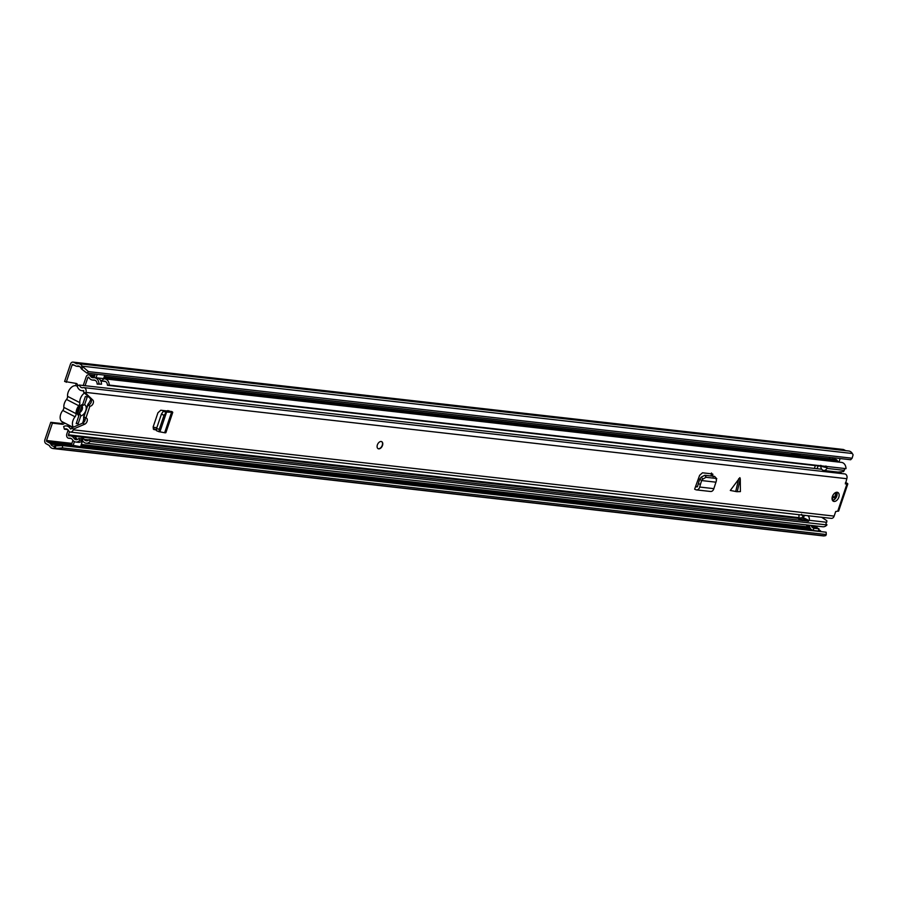 <?xml version="1.0" encoding="UTF-8"?>
<svg xmlns="http://www.w3.org/2000/svg" width="898" height="898" viewBox="0 0 898 898"><rect width="100%" height="100%" fill="white"/><g stroke="black" fill="none" stroke-linecap="round" stroke-linejoin="round"><path stroke-width="1.35" d="M832.67 459.181L833.153 457.756M55.62 448.259L55.474 445.913L62.422 445.588L62.557 447.922L54.307 448.495A7.105 5.366 96.5 0 1 53.083 448.54A7.105 5.366 96.5 0 1 49.244 445.464L46.09 443.724A3.154 2.391 96.5 0 1 44.9 439.661L50.771 422.307L60.716 423.441A3.457 2.178 117.2 0 0 63.085 422.206M75.814 385.713A3.457 2.178 117.2 0 0 75.668 383.379M77.531 386.14A3.457 2.178 117.2 0 0 76.678 383.592A3.457 2.178 117.2 0 0 76.184 383.435L64.6 381.47L70.471 364.117A3.154 2.391 96.5 0 1 73.007 362.107A3.154 2.391 96.5 0 1 73.647 362.298L76.869 363.847A7.105 5.366 96.5 0 1 78.642 363.656A7.105 5.366 96.5 0 1 82.178 366.159L88.397 371.604L852.112 458.227L853.1 454.826L852.314 453.501A7.105 5.366 96.5 0 0 848.778 451.009L78.642 363.656M834.523 459.383L834.994 457.969M829.864 457.385L829.382 458.811M806.988 524.96L806.752 525.678L808.357 525.869M55.474 445.913L54.172 446.16A4.737 3.581 96.5 0 1 53.352 446.194A4.737 3.581 96.5 0 1 50.793 444.14A2.963 2.234 -83.5 0 0 49.794 443.04L46.831 441.524A0.786 0.595 96.5 0 1 46.539 440.503L52.41 423.16L62.355 424.283A3.457 2.178 117.2 0 0 64.723 423.048M816.854 527.339L817.259 526.127M838.934 462.111L840.135 458.552M66.239 382.312L72.109 364.958A0.786 0.595 96.5 0 1 72.895 364.509L75.859 366.025A2.963 2.234 -83.5 0 0 76.453 366.216A2.963 2.234 -83.5 0 0 77.194 366.137A4.737 3.581 96.5 0 1 78.373 366.014A4.737 3.581 96.5 0 1 80.73 367.675L81.516 368.999L82.964 367.473M791.52 454.511L791.845 453.557L800.051 454.489L799.736 455.443M52.41 423.16L50.771 422.307M73.007 362.107L843.143 449.46A3.154 2.391 96.5 0 1 843.783 449.651L845.759 450.673M820.996 531.627A4.737 3.581 96.5 0 1 820.929 531.493A2.963 2.234 -83.5 0 0 819.93 530.392L818.695 529.764M62.557 447.922L826.283 534.546L825.756 535.612L824.443 535.848A7.105 5.366 96.5 0 1 823.23 535.893L53.083 448.54M88.397 371.604L86.949 373.119L850.675 459.742L852.112 458.227M62.422 445.588L826.149 532.211L826.283 534.546M86.949 373.119L81.516 368.999M806.752 525.678L809.379 526.385A0.988 0.741 -83.5 0 1 809.772 526.902L809.917 527.429A4.344 3.278 -83.5 0 0 811.646 529.708L813.128 530.471L813.869 528.271L812.387 527.508L817.528 528.091A1.976 1.493 96.5 0 1 816.742 527.047L816.585 526.52A3.356 2.537 96.5 0 0 816.405 526.037M812.387 527.508A1.976 1.493 -83.5 0 1 811.612 526.464L811.455 525.947A3.356 2.537 -83.5 0 0 811.276 525.453M817.528 528.091L818.998 528.843L813.869 528.271M813.128 530.471L818.258 531.055L818.998 528.843M77.834 413.181L80.371 405.683M78.71 415.325L82.347 404.605M799.108 454.388L798.928 455.353M90.765 398.981A7.79 4.905 -62.8 0 1 90.507 399.834A7.79 4.905 -62.8 0 1 88.419 403.606A3.154 1.987 -62.8 0 0 87.577 405.133A3.154 1.987 -62.8 0 0 87.353 406.648M73.524 429.031L73.254 429.805A3.547 2.683 96.5 0 1 70.403 432.073A3.547 2.683 96.5 0 1 68.562 430.681A4.703 3.547 -83.5 0 0 66.115 428.862A4.703 3.547 -83.5 0 0 64.398 429.222L63.657 426.505A7.655 5.792 -83.5 0 1 66.452 425.921A7.655 5.792 -83.5 0 1 70.426 428.896L71.47 427.976L73.524 429.031L84.738 424.193A3.457 2.178 117.2 0 0 87.162 421.106A3.457 2.178 117.2 0 0 86.399 418.075A3.457 2.178 117.2 0 0 85.939 417.94L89.923 406.165A3.457 2.178 117.2 0 0 92.965 403.853A3.457 2.178 117.2 0 0 92.887 400.115L85.647 393.189L85.916 392.415A3.547 2.683 96.5 0 0 83.862 387.622A3.547 2.683 96.5 0 0 83.121 387.667A4.703 3.547 -83.5 0 1 82.145 387.734A4.703 3.547 -83.5 0 1 79.35 385.051L76.734 386.017A7.79 4.905 117.2 0 0 68.102 392.37A7.79 4.905 117.2 0 0 67.575 396.332L79.843 402.652A7.79 4.905 -62.8 0 1 80.371 398.69A7.79 4.905 -62.8 0 1 84.524 393.01M73.007 427.313L62.198 421.746A7.79 4.905 -62.8 0 1 60.705 414.247A7.79 4.905 -62.8 0 1 62.793 410.465A3.154 1.987 117.2 0 0 63.848 407.366A8.093 5.096 -62.8 0 1 64.398 403.314A8.093 5.096 -62.8 0 1 66.531 399.43A3.154 1.987 117.2 0 0 67.575 396.332M73.389 427.156A7.79 4.905 -62.8 0 1 72.963 420.567A7.79 4.905 -62.8 0 1 75.062 416.773A3.154 1.987 117.2 0 0 76.117 413.686A8.093 5.096 -62.8 0 1 76.667 409.623A8.093 5.096 -62.8 0 1 78.8 405.75A3.154 1.987 117.2 0 0 79.843 402.652M84.625 414.719A3.154 1.987 -62.8 0 0 83.851 416.167A3.154 1.987 -62.8 0 0 83.626 417.772A7.79 4.905 -62.8 0 1 83.099 421.712A7.79 4.905 -62.8 0 1 82.47 423.239M77.25 412.103A3.951 2.481 117.2 0 0 77.542 412.429L78.867 415.718L76.207 423.598L78.126 423.822L80.798 415.931A6.219 3.906 117.2 0 0 85.781 410.655A6.219 3.906 117.2 0 0 84.603 404.684L87.274 396.804L85.344 396.579L82.683 404.47A6.219 3.906 117.2 0 0 81.864 404.729A6.219 3.906 117.2 0 0 77.699 409.746A6.219 3.906 117.2 0 0 77.363 413.484A6.219 3.906 117.2 0 0 78.867 415.718M82.683 404.47L81.348 404.998M81.774 405.829L84.603 404.684M80.798 415.931L79.462 412.642M79.641 412.575A3.951 2.481 117.2 0 0 82.223 409.421A3.951 2.481 117.2 0 0 81.886 405.941M76.42 422.947L78.126 423.822M736.573 491.655L730.299 490.443L739.873 477.646L740.278 478.814L737.236 491.689L736.573 491.655M737.236 491.689L740.401 491.599L740.278 478.814M832.401 496.493A4.928 3.109 117.2 0 0 833.344 501.241A4.928 3.109 117.2 0 0 838.811 497.223A4.928 3.109 117.2 0 0 837.868 492.474A4.928 3.109 117.2 0 0 832.401 496.493M377.373 444.88A3.951 2.481 117.2 0 0 378.137 448.686A3.951 2.481 117.2 0 0 382.503 445.464A3.951 2.481 117.2 0 0 381.751 441.67A3.951 2.481 117.2 0 0 377.373 444.88M845.456 482.731L845.95 482.787A2.963 2.234 96.5 0 1 846.545 482.978L846.792 483.102A3.457 0.629 -161.3 0 1 847.813 483.955L838.642 511.052A3.457 0.629 18.7 0 1 837.755 511.164L835.712 511.512L834.152 516.103A3.547 2.683 96.5 0 1 831.301 518.37L70.403 432.073M845.299 483.831L846.926 484.078A3.457 0.629 -161.3 0 0 847.813 483.955M845.456 483.91L846.814 478.713A3.547 2.683 96.5 0 0 844.76 473.92L83.862 387.622M698.307 483.607L700.429 484.415L699.722 487.042A3.951 2.986 -83.5 0 1 696.455 489.893A3.951 2.986 -83.5 0 1 695.804 489.713L694.648 489.208L695.58 486.447L696.624 486.907A0.988 0.741 -83.5 0 0 697.611 486.233L699.609 479.274L701.282 477.096L704.784 475.278L714.561 476.389L716.806 478.78L714.561 476.389M713.203 476.849L712.193 473.897L702.494 472.797L699.632 475.311L695.58 486.447M712.922 474.256L712.193 473.897M153.917 429.57L153.232 426.673L157.936 412.777L160.776 410.229L171.709 411.509A3.951 0.707 -161.3 0 1 172.742 412.406A3.951 0.707 -161.3 0 1 171.496 412.519L167.679 411.205L169.632 411.486M153.659 429.412L156.297 430.063M832.491 500.399A4.928 3.109 117.2 0 0 836.768 496.167A4.928 3.109 117.2 0 0 836.678 492.261M711.474 472.999L711.104 475.996M71.47 427.976L82.695 423.138A3.457 2.178 117.2 0 0 85.007 420.41A3.457 2.178 117.2 0 0 84.749 417.323M85.939 417.94L83.896 416.885L87.881 405.121A3.457 2.178 117.2 0 0 90.911 402.798A3.457 2.178 117.2 0 0 90.844 399.06L83.604 392.134L85.647 393.189M77.262 386.308A7.655 5.792 -83.5 0 0 81.808 390.675A7.655 5.792 -83.5 0 0 83.402 390.563L83.604 392.134M156.353 429.412L153.199 428.806M64.398 429.222L67.72 429.592M79.35 385.051L821.76 469.261M840.517 472.056A4.703 3.547 -83.5 0 0 841.808 473.583M87.881 405.121L89.923 406.165M696.455 489.893L710.576 491.487A3.951 2.986 -83.5 0 0 713.843 488.647L716.436 480.677L716.088 478.421L706.019 477.298L702.808 479.128L701.282 477.096M700.429 484.415L701.641 480.553L699.823 478.87M715.38 482.114L701.641 480.553L702.808 479.128M701.585 480.553L699.609 479.274M168.712 410.723L169.677 411.239M159.294 429.266L156.544 428.593L156.555 430.737L159.305 431.815L159.171 429.648L164.042 415.246L166.624 412.014L164.401 410.947L167.679 411.205M166.624 412.014L169.554 412.238M172.742 412.406L165.894 432.634A3.951 0.707 -161.3 0 1 164.648 432.735L159.911 431.837L166.601 412.081L164.401 410.947M165.906 412.305L163.279 411.25L164.143 410.97M163.279 411.25L161.404 414.191L156.667 428.211M159.934 431.77L159.305 431.815M381.605 441.603A3.951 2.481 -62.8 0 1 382.234 445.329A3.951 2.481 -62.8 0 1 378.002 448.607M78.777 438.471L79.922 440.2A6.903 5.22 96.5 0 1 75.814 442.029L78.373 442.321A6.903 5.22 -83.5 0 0 82.493 440.491L81.348 438.763L78.777 438.471A4.535 3.435 96.5 0 1 76.072 439.683A4.535 3.435 96.5 0 1 73.883 438.202A7.296 5.523 -83.5 0 0 70.37 435.822A7.296 5.523 -83.5 0 0 69.056 435.878A0.786 0.595 96.5 0 1 68.461 434.823L69.494 431.736M75.814 442.029A6.903 5.22 96.5 0 1 72.48 439.784A4.928 3.727 -83.5 0 0 70.1 438.168A4.928 3.727 -83.5 0 0 69.213 438.213A3.154 2.391 96.5 0 1 68.641 438.235A3.154 2.391 96.5 0 1 66.822 433.981L68.147 430.052M69.438 426.258L69.662 425.596M79.922 440.2L82.493 440.491M70.37 435.822L72.929 436.114A7.296 5.523 96.5 0 1 76.453 438.493A4.535 3.435 -83.5 0 0 77.396 439.492M68.461 434.823L71.021 435.103A0.786 0.595 -83.5 0 0 71.088 435.9M85.085 385.702L87.802 377.654A0.786 0.595 96.5 0 1 88.835 377.429A7.296 5.523 -83.5 0 0 92.505 380.056A7.296 5.523 -83.5 0 0 93.572 380.034A4.535 3.435 96.5 0 1 94.234 380.022A4.535 3.435 96.5 0 1 97.175 384.131L101.541 384.209A6.903 5.22 -83.5 0 0 97.074 377.968L94.503 377.676A6.903 5.22 96.5 0 1 98.971 383.917L101.541 384.209M83.233 385.5L86.174 376.812A3.154 2.391 96.5 0 1 88.711 374.792A3.154 2.391 96.5 0 1 90.294 375.925A4.928 3.727 -83.5 0 0 92.775 377.699A4.928 3.727 -83.5 0 0 93.493 377.688A6.903 5.22 96.5 0 1 94.503 377.676M94.279 377.654A4.928 3.727 96.5 0 1 92.864 376.217A3.154 2.391 -83.5 0 0 91.27 375.083L88.711 374.792M97.175 384.131L98.971 383.917M95.255 380.359A7.296 5.523 96.5 0 1 95.076 380.348L92.505 380.056M104.303 376.565L835.746 459.529A3.154 2.391 96.5 0 1 837.329 460.663A4.928 3.727 -83.5 0 0 838.732 462.088M103.506 378.877A4.928 3.727 -83.5 0 0 103.764 378.855A6.903 5.22 96.5 0 1 104.774 378.844A6.903 5.22 96.5 0 1 109.242 385.085L846.006 468.655A6.903 5.22 96.5 0 0 841.538 462.403L104.774 378.844M100.778 380.46A7.296 5.523 -83.5 0 0 102.776 381.212A7.296 5.523 -83.5 0 0 103.842 381.201A4.535 3.435 96.5 0 1 104.505 381.19A4.535 3.435 96.5 0 1 107.446 385.298L109.242 385.085M107.446 385.298L826.957 466.904M844.412 468.835L846.006 468.655M814.396 468.43L815.047 466.533M808.66 521.255L89.048 439.638L90.193 441.367A6.903 5.22 96.5 0 1 86.073 443.197A6.903 5.22 96.5 0 1 82.751 440.94A4.928 3.727 -83.5 0 0 82.571 440.694M90.193 441.367L826.957 524.926A6.903 5.22 96.5 0 1 822.849 526.767L86.073 443.197M825.958 523.433L826.957 524.926M89.048 439.638A4.535 3.435 96.5 0 1 86.343 440.839A4.535 3.435 96.5 0 1 84.154 439.369A7.296 5.523 -83.5 0 0 80.629 436.989A7.296 5.523 -83.5 0 0 80.248 436.956M78.8 436.798A0.786 0.595 96.5 0 1 78.721 435.979L798.805 517.652M78.743 436.787A0.786 0.595 96.5 0 1 78.665 435.979L78.721 435.979M71.021 435.103L71.088 435.115A0.786 0.595 -83.5 0 0 71.155 435.912M80.539 437.012A2.963 2.234 96.5 0 1 80.775 437.023A2.963 2.234 96.5 0 1 82.481 441.008L80.551 446.721L71.346 445.015L72.918 440.379M74.422 441.603L72.974 445.857M94.2 377.205L92.718 375.925A3.154 2.391 -83.5 0 0 91.338 375.095A3.154 2.391 -83.5 0 0 91.304 375.095L94.874 375.499M93.661 377.138L95.356 374.073M95.996 377.845A2.963 2.234 -83.5 0 0 96.03 377.755L97.209 374.286M104.774 375.151L103.607 378.619A2.963 2.234 96.5 0 1 101.227 380.505L100.531 380.426M805.293 515.418A4.445 3.368 -83.5 0 0 803.833 516.507L802.79 516.608L801.555 514.251M820.39 465.389L820.817 466.309A4.445 3.368 -83.5 0 0 822.95 470.215A3.985 3.008 -83.5 0 0 823.792 470.485A3.985 3.008 -83.5 0 0 826.822 468.374A4.58 3.457 -83.5 0 0 826.935 466.489M832.592 500.388A9.059 5.702 117.2 0 0 832.367 497.223A1.493 0.943 -62.8 0 0 832.311 497.043L832.974 495.876A6.409 4.041 -62.8 0 1 833.636 497.571L834.422 497.391A25.649 16.142 117.2 0 0 836.173 492.351M836.914 492.755A26.906 16.939 -62.8 0 1 834.231 499.703M844.389 468.475A4.58 3.457 96.5 0 1 844.277 470.35A3.985 3.008 -83.5 0 1 843.435 471.596L837.991 472.09L823.792 470.485M821.457 466.376L825.711 467.431L825.935 465.983M803.935 517.955L807.919 519.998L805.484 519.729L801.499 517.675L803.935 517.955M807.235 521.21L807.919 519.998M798.917 514.7L799.04 517.933L800.41 518.617M821.547 517.214L826.822 520.683A3.974 3.008 -83.5 0 1 826.699 522.288L809.233 520.301A3.974 3.008 -83.5 0 0 807.717 515.699M803.833 516.507L802.79 516.608L803.643 516.698M816.967 468.722L818.415 465.422M826.822 468.374L844.277 470.35M817.921 465.905L820.828 466.23M821.513 466.399L821.064 465.433L821.513 466.399M805.484 519.729L803.216 520.2L799.355 518.213L798.917 519.235L800.646 520.346M799.355 518.213L801.499 517.675M803.216 520.2L802.397 520.66M805.282 515.43L801.622 515.014M46.539 440.503L71.896 443.376M81.314 444.454L809.816 527.081M72.109 364.958L74.253 365.205M62.355 424.283L60.716 423.441M54.172 446.16L54.307 448.495L824.443 535.848M80.73 367.675L82.178 366.159L852.314 453.501M73.647 362.298L843.783 449.651M77.194 366.137L79.495 366.395M50.793 444.14L820.929 531.493M49.794 443.04L72.513 445.621M80.607 446.542L811.175 529.405M818.538 530.235L819.93 530.392M46.831 441.524L71.571 444.33M81 445.397L810.176 528.103M811.455 525.947L816.585 526.52M811.612 526.464L816.742 527.047M78.8 405.75L66.531 399.43M75.062 416.773L62.793 410.465M63.848 407.366L76.117 413.686M735.709 491.509L738.751 478.645M837.755 511.164L846.926 484.078M85.916 392.415L846.814 478.713M73.254 429.805L834.152 516.103M70.426 428.896L71.088 428.975M90.844 399.06L92.887 400.115M82.695 423.138L84.738 424.193M845.411 482.843L846.545 482.978M695.591 486.413L697.432 486.626M711.407 474.963L712.541 476.153M706.299 477.309L704.784 475.278M699.722 487.042L713.843 488.647M168.386 411.306L168.588 410.7M164.042 415.246L161.404 414.191M159.081 431.725L156.679 430.759M164.648 432.735L171.496 412.519M83.615 419.388L85.22 419.568M153.075 427.268L156.836 427.695M83.144 421.577L84.333 421.712M69.213 438.213L70.953 438.404M73.883 438.202L76.453 438.493M90.294 375.925L92.864 376.217M93.572 380.034L94.885 380.18M87.802 377.654L89.059 377.789M103.988 377.486L837.329 460.663M103.842 381.201L105.156 381.347M84.154 439.369L88.812 439.897M78.665 435.979L71.088 435.115M92.718 375.925L94.649 376.139M103.607 378.619L96.03 377.755M834.422 497.391L833.479 496.897M798.917 519.235L801.229 520.413M76.453 366.216L79.787 366.586M81.808 390.675L83.884 390.911M66.452 425.921L71.38 426.471M697.477 486.548L695.613 486.346M167.623 410.599L167.432 411.183M68.641 438.235L71.178 438.527M102.776 381.212L105.526 381.527M80.629 436.989L799.018 518.472M80.775 437.023L73.322 436.17"/></g></svg>
